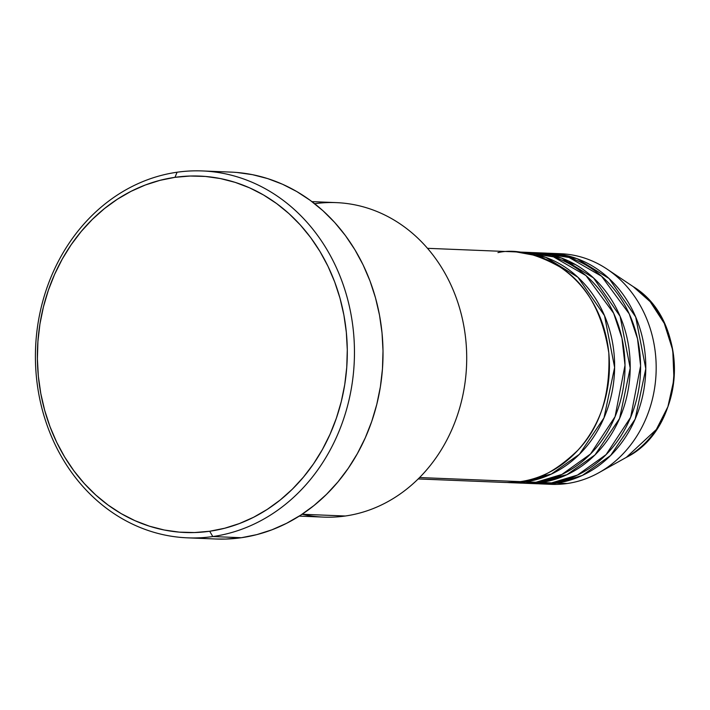 <?xml version="1.0" encoding="UTF-8"?>
<svg xmlns="http://www.w3.org/2000/svg" width="710" height="710" viewBox="0 0 710 710"><rect width="100%" height="100%" fill="white"/><g stroke="black" fill="none" stroke-linecap="round" stroke-linejoin="round"><path stroke-width="1.06" d="M555.38 253.656A115.402 100.243 92.3 0 1 607.085 269.134L633.258 286.662L650.227 301.723L664.285 323.387L672.778 350.305L673.967 379.362L667.897 406.759L656.324 429.514L626.335 457.373A96.773 84.055 -87.7 0 0 674.331 373.824A96.773 84.055 -87.7 0 0 633.258 286.662C690.732 321.168 686.401 427.651 626.335 457.373L598.832 472.727A115.402 100.243 92.3 0 1 567.139 483.528A115.402 100.243 -87.7 0 0 656.129 363.919A115.402 100.243 -87.7 0 0 560.58 253.71L550.197 253.292A115.402 100.243 92.3 0 1 645.736 363.502A115.402 100.243 92.3 0 1 556.746 483.102L538.251 483.767A115.402 100.243 92.3 0 0 540.851 483.918L551.235 484.335A115.402 100.243 -87.7 0 0 567.139 483.528L556.746 483.102L567.139 483.528A115.402 100.243 92.3 0 1 546.043 483.971M488.711 480.351L520.394 481.628A115.402 100.243 -87.7 0 0 609.384 362.029A115.402 100.243 -87.7 0 0 513.836 251.819L427.509 248.322M519.028 252.032A115.402 100.243 92.3 0 0 516.436 251.961L545.786 257.366L577.922 277.264L604.521 315.666L614.62 367.452L603.988 417.879L579.449 454.249L551.191 474.165L525.586 481.841L507.091 482.507A115.402 100.243 92.3 0 0 509.682 482.649L520.075 483.075A115.402 100.243 -87.7 0 0 535.97 482.259A115.402 100.243 -87.7 0 0 624.96 362.659A115.402 100.243 -87.7 0 0 529.42 252.449L519.028 252.032A115.402 100.243 92.3 0 1 614.576 362.242A115.402 100.243 92.3 0 1 525.586 481.841L535.97 482.259L525.586 481.841A115.402 100.243 92.3 0 1 509.682 482.649M534.612 252.662A115.402 100.243 92.3 0 0 532.012 252.591L561.37 257.996L593.498 277.903L620.105 316.305L630.205 368.082L619.573 418.51L595.024 454.879L566.775 474.795L541.162 482.472L522.666 483.137A115.402 100.243 92.3 0 0 525.267 483.279L535.651 483.705A115.402 100.243 -87.7 0 0 551.555 482.898A115.402 100.243 -87.7 0 0 640.544 363.289A115.402 100.243 -87.7 0 0 544.996 253.079L534.612 252.662A115.402 100.243 92.3 0 1 630.16 362.872A115.402 100.243 92.3 0 1 541.162 482.472L551.555 482.898L541.162 482.472A115.402 100.243 92.3 0 1 525.267 483.279M527.876 483.04L551.555 482.898L577.505 475.052L606.1 454.613L630.666 417.267L640.597 365.845L637.536 338.83L629.22 313.847L601.556 276.226L569.029 257.464L539.804 253.026M314.672 203.726A157.371 136.702 92.3 0 1 465.849 340.463A157.371 136.702 92.3 0 1 345.291 516.01A157.371 136.702 -87.7 0 0 466.639 352.914A157.371 136.702 -87.7 0 0 336.354 202.625L311.956 201.631M187.502 537.843L216.071 539.005A183.597 159.484 -87.7 0 0 241.364 537.718L212.796 536.556A183.597 159.484 92.3 0 1 187.502 537.843A183.597 159.484 92.3 0 1 35.5 362.508A183.597 159.484 92.3 0 1 177.074 172.228L174.988 177.331A178.352 154.922 92.3 0 1 346.329 332.298A178.352 154.922 92.3 0 1 209.69 531.249L212.796 536.556A183.597 159.484 -87.7 0 0 353.456 331.756A183.597 159.484 -87.7 0 0 177.074 172.228A183.597 159.484 92.3 0 1 202.377 170.941A183.597 159.484 92.3 0 1 354.379 346.276A183.597 159.484 92.3 0 1 212.796 536.556L241.364 537.718A183.597 159.484 -87.7 0 0 382.938 347.438A183.597 159.484 -87.7 0 0 230.936 172.104L202.377 170.941M419.566 477.546L520.394 481.628L419.566 477.546M302.087 514.253L345.291 516.01L302.087 514.253A157.371 136.702 92.3 0 0 345.291 516.01A157.371 136.702 -87.7 0 1 323.6 517.111L299.212 516.117M607.085 269.134A115.402 100.243 92.3 0 1 656.075 373.087A115.402 100.243 92.3 0 1 598.832 472.727M540.851 483.918A115.402 100.243 92.3 0 0 556.746 483.102L582.36 475.425L610.609 455.509L635.157 419.14L645.789 368.721L635.681 316.935L609.082 278.533L576.955 258.626L547.596 253.221A115.402 100.243 92.3 0 1 550.197 253.292M174.988 177.331L159.981 180.34L145.284 185.017L131.039 191.336L117.381 199.217L104.45 208.589L92.362 219.372L81.242 231.451L71.186 244.71L62.294 259.026L54.661 274.264L48.351 290.266L43.434 306.889L39.946 323.964L37.923 341.332L37.39 358.825L38.349 376.282L40.789 393.517L44.694 410.38L50.019 426.701L56.711 442.321L64.708 457.098L73.938 470.89L84.312 483.546L95.726 494.968L108.062 505.032L121.215 513.641L135.051 520.714L149.437 526.19L164.241 530.006L179.319 532.136L194.513 532.553L209.69 531.249L224.706 528.24L239.403 523.554L253.648 517.244L267.297 509.363L280.237 499.982L292.325 489.208L303.445 477.129L313.5 463.87L322.384 449.554L330.017 434.316L336.327 418.314L341.253 401.691L344.74 384.616L346.755 367.248L347.288 349.746L346.329 332.298L343.889 315.062L339.992 298.2L334.667 281.879L327.967 266.25L319.97 251.482L310.74 237.69L300.374 225.026L288.961 213.612L276.616 203.548L263.463 194.939L249.627 187.857L235.241 182.39L220.437 178.565L205.368 176.444L190.165 176.027L174.988 177.331L177.074 172.228A183.597 159.484 -87.7 0 0 36.414 377.028A183.597 159.484 -87.7 0 0 212.796 536.556L209.69 531.249A178.352 154.922 92.3 0 1 38.349 376.282A178.352 154.922 92.3 0 1 174.988 177.331M236.909 172.477L252.432 174.66L267.67 178.592L282.482 184.227L296.727 191.514L310.261 200.38L322.961 210.737L334.712 222.487L345.388 235.525L354.885 249.716L363.121 264.928L370.017 281.009L375.492 297.81L379.513 315.169L382.024 332.919L383.01 350.882L382.459 368.889L380.382 386.772L376.797 404.345L371.729 421.456L365.233 437.937L357.37 453.619L348.228 468.351L337.871 482.001L326.423 494.435L313.98 505.538L300.667 515.185L286.609 523.297L271.948 529.802L256.816 534.621L241.364 537.718L225.744 539.059L215.893 538.996M418.163 478.939L504.49 482.436A115.402 100.243 -87.7 0 0 520.394 481.628C537.86 480.688 557.039 470.206 577.931 450.193C600.163 426.852 610.458 394.423 608.807 352.897C602.382 312.054 586.096 283.423 559.968 266.987C535.784 253.417 515.105 248.624 497.941 252.627M575.02 264.324L562.755 260.499M535.97 482.259L561.921 474.422L590.525 453.983L615.091 416.637L625.013 365.206L621.96 338.2L613.644 313.216L585.981 275.586L553.454 256.834L524.22 252.396M562.852 260.543L575.49 264.59M566.979 474.697L554.057 477.715M551.395 474.067L538.473 477.084"/></g></svg>
